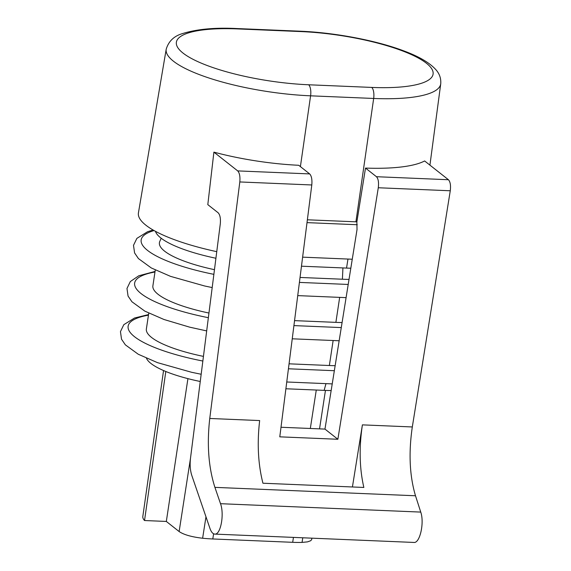<?xml version="1.0" encoding="UTF-8"?>
<svg xmlns="http://www.w3.org/2000/svg" width="571" height="571" viewBox="0 0 571 571"><rect width="100%" height="100%" fill="white"/><g stroke="black" fill="none" stroke-linecap="round" stroke-linejoin="round"><path stroke-width="0.86" d="M209.757 418.472C206.809 444.409 208.529 467.378 214.91 487.363L220.513 503.693C224.524 514.343 220.613 535.041 214.767 534.099C212.847 533.935 211.249 532.058 209.971 528.468L191.792 475.429C190.193 470.433 189.765 464.694 190.5 458.206L220.292 223.853C220.756 218.522 220.049 214.839 218.172 212.805L207.808 204.632L213.897 152.136L237.7 170.9L309.675 173.912C311.559 175.954 312.266 179.637 311.795 184.968L239.813 181.949L209.757 418.472L259.662 420.563C257.007 443.274 258.092 464.159 262.931 483.223L363.848 487.448C359.473 468.406 358.995 447.543 362.399 424.867L352.421 486.97M239.813 181.949C240.284 176.617 239.577 172.934 237.7 170.9M307.369 219.792L356.868 221.862L365.504 168.081A108.183 26.908 8.6 0 0 424.638 160.965L448.435 179.729C450.298 181.764 450.912 185.447 450.269 190.771L412.312 426.958C408.515 452.86 409.578 475.8 415.502 495.771L420.741 512.087C424.531 522.722 419.899 543.392 413.939 542.443M165.804 371.493L144.527 520.531L166.325 521.444L187.923 378.637M166.325 521.444L179.13 531.544L190.507 458.149M205.974 516.812L202.626 538.239A51.811 12.883 8.6 0 0 212.797 538.967L292.687 542.314A51.811 12.883 8.6 0 0 302.059 542.407L302.773 537.789M163.549 370.543L142.821 516.47A51.811 12.883 8.6 0 0 144.527 520.531M352.257 259.234L302.623 257.157M300.403 166.604L310.588 95.821A106.927 26.594 -171.4 0 1 166.204 49.22L138.432 212.869A109.918 27.337 8.6 0 0 216.759 251.661M202.626 538.239C191.67 536.968 183.833 534.734 179.13 531.544M311.695 539.488L310.76 540.708L307.512 541.872L302.059 542.407M213.897 152.136A108.183 26.908 8.6 0 0 298.726 165.283L309.675 173.912M450.269 190.771L378.288 187.752C378.93 182.427 378.316 178.744 376.453 176.71L365.504 168.081M356.868 221.862L357.025 229.585L324.963 429.092L281.003 427.251M378.288 187.752L337.868 439.27L279.783 436.836L311.795 184.968M324.963 429.092L337.868 439.27M350.815 268.22A82.674 20.563 -171.4 0 1 346.54 268.077L301.474 266.193M215.917 258.256A82.674 20.563 -171.4 0 1 155.448 231.319M285.893 388.765L324.135 390.364A72.724 18.086 8.6 0 0 331.159 390.55M289.062 363.82L329.36 365.511A76.343 18.986 8.6 0 0 335.156 365.683M146.462 358.267A72.724 18.086 8.6 0 0 200.25 381.492M148.76 313.151L146.369 328.975A76.343 18.986 8.6 0 0 203.44 356.39M155.283 270.012L152.892 285.828A76.343 18.986 8.6 0 0 208.95 313.036M294.55 320.631L335.884 322.365A76.343 18.986 8.6 0 0 342.086 322.544M300.039 277.449L342.407 279.219A76.343 18.986 8.6 0 0 349.017 279.405M161.2 238.257L159.787 241.419A76.343 18.986 8.6 0 0 214.468 269.676M420.741 512.087L220.513 503.693M319.539 428.871L325.456 390.414M292.687 542.314L293.444 537.397M310.324 428.478L316.277 390.036M212.797 538.967L213.597 533.785M355.919 221.826L373.67 98.462L310.588 95.821A9.008 3.497 92.4 0 0 308.611 84.772L371.692 87.42A9.008 3.497 92.4 0 1 373.67 98.462A106.927 26.594 -171.4 0 0 440.726 83.844L429.927 165.133M415.502 495.771L214.91 487.363M362.399 424.867L412.312 426.958M376.453 176.71L448.435 179.729M307.012 222.626L357.268 224.731M440.726 83.844C441.169 78.306 439.427 73.445 435.495 69.262C429.249 62.539 418.814 56.465 404.168 51.033C376.632 40.498 334.734 32.561 299.918 31.191A9.008 3.497 92.4 0 1 300.846 31.569L237.764 28.921A97.919 24.353 8.6 0 0 183.013 53.067A97.919 24.353 8.6 0 0 308.611 84.772M371.692 87.42A97.919 24.353 8.6 0 0 426.444 63.267A97.919 24.353 8.6 0 0 300.846 31.569M299.918 31.191L236.837 28.55A9.008 3.497 92.4 0 1 237.764 28.921M346.54 268.077L347.975 259.056M293.922 325.598L341.272 327.583M154.984 272.003A94.815 23.582 8.6 0 0 208.365 317.69M325.977 383.633L324.135 390.364M333.136 340.516L329.36 365.511M288.434 368.787L334.342 370.707M148.46 315.149A94.815 23.582 8.6 0 0 202.855 361.036M154.056 230.556A94.815 23.582 8.6 0 0 213.875 274.344M299.411 282.409L348.203 284.451M339.666 297.37L335.884 322.365M342.407 279.219L342.928 267.927M414.096 542.45L214.61 534.092M236.837 28.55C215.11 27.429 197.038 29.1 182.627 33.553C174.091 35.98 168.616 41.205 166.204 49.22M311.702 539.459L311.902 538.168M292.245 338.803L339.153 340.766M206.681 330.916L189.651 327.154L164.013 319.503L144.884 311.159L131.93 301.759L128.061 296.078L126.976 288.476L130.331 281.546L138.782 275.779L155.062 271.446M286.756 381.992L332.222 383.898M148.539 314.592L134.499 318.018L123.814 324.678L120.452 331.615L121.53 339.21L125.356 344.848L138.261 354.248L157.475 362.642L191.62 372.285L201.17 374.255M153.107 230.013L147.554 231.733L136.869 238.385L133.5 245.33L134.585 252.924L138.403 258.556L151.308 267.963L170.522 276.357L204.668 285.992L212.191 287.57M297.734 295.614L346.09 297.641"/></g></svg>

